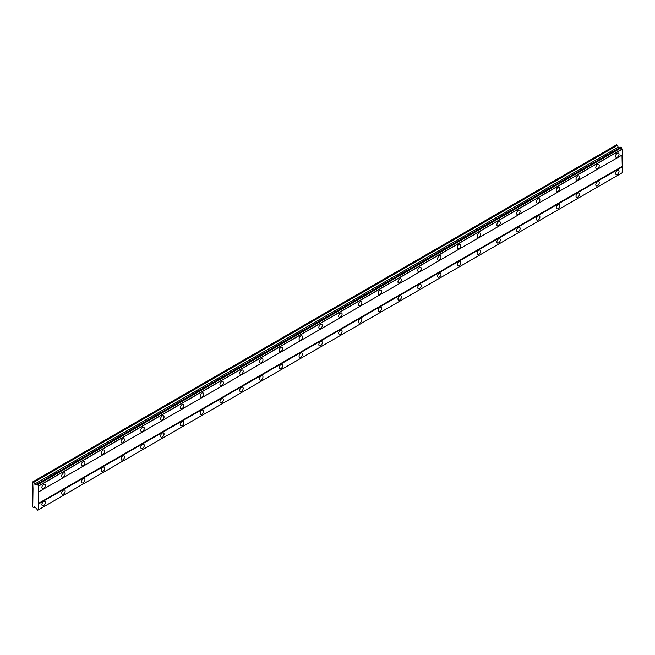 <?xml version="1.0" encoding="UTF-8"?>
<svg xmlns="http://www.w3.org/2000/svg" width="655" height="655" viewBox="0 0 655 655"><rect width="100%" height="100%" fill="white"/><g stroke="black" fill="none" stroke-linecap="round" stroke-linejoin="round"><path stroke-width="0.98" d="M617.305 157.233A2.448 1.416 120 0 0 618.901 155.071A2.448 1.416 120 0 0 618.525 153.114A2.448 1.416 120 0 0 617.305 153.229A2.448 1.416 120 0 0 615.708 155.391A2.448 1.416 120 0 0 616.077 157.356A2.448 1.416 120 0 0 617.305 157.233M43.631 488.442A2.448 1.416 120 0 0 45.228 486.28A2.448 1.416 120 0 0 44.851 484.323A2.448 1.416 120 0 0 43.631 484.438A2.448 1.416 120 0 0 42.035 486.6A2.448 1.416 120 0 0 42.403 488.556A2.448 1.416 120 0 0 43.631 488.442M63.412 477.02A2.448 1.416 120 0 0 65.009 474.859A2.448 1.416 120 0 0 64.632 472.902A2.448 1.416 120 0 0 63.412 473.016A2.448 1.416 120 0 0 61.816 475.178A2.448 1.416 120 0 0 62.184 477.135A2.448 1.416 120 0 0 63.412 477.02M83.193 465.599A2.448 1.416 120 0 0 84.79 463.437A2.448 1.416 120 0 0 84.421 461.48A2.448 1.416 120 0 0 83.193 461.603A2.448 1.416 120 0 0 81.597 463.756A2.448 1.416 120 0 0 81.973 465.721A2.448 1.416 120 0 0 83.193 465.599M102.974 454.177A2.448 1.416 120 0 0 104.571 452.016A2.448 1.416 120 0 0 104.202 450.059A2.448 1.416 120 0 0 102.974 450.182A2.448 1.416 120 0 0 101.378 452.335A2.448 1.416 120 0 0 101.754 454.3A2.448 1.416 120 0 0 102.974 454.177M122.755 442.755A2.448 1.416 120 0 0 124.36 440.594A2.448 1.416 120 0 0 123.983 438.637A2.448 1.416 120 0 0 122.755 438.76A2.448 1.416 120 0 0 121.159 440.913A2.448 1.416 120 0 0 121.535 442.878A2.448 1.416 120 0 0 122.755 442.755M142.536 431.334A2.448 1.416 120 0 0 144.141 429.172A2.448 1.416 120 0 0 143.764 427.216A2.448 1.416 120 0 0 142.536 427.338A2.448 1.416 120 0 0 140.94 429.492A2.448 1.416 120 0 0 141.316 431.457A2.448 1.416 120 0 0 142.536 431.334M162.325 419.912A2.448 1.416 120 0 0 163.922 417.759A2.448 1.416 120 0 0 163.545 415.794A2.448 1.416 120 0 0 162.325 415.917A2.448 1.416 120 0 0 160.721 418.07A2.448 1.416 120 0 0 161.097 420.035A2.448 1.416 120 0 0 162.325 419.912M182.106 408.491A2.448 1.416 120 0 0 183.703 406.337A2.448 1.416 120 0 0 183.326 404.372A2.448 1.416 120 0 0 182.106 404.495A2.448 1.416 120 0 0 180.502 406.649A2.448 1.416 120 0 0 180.878 408.614A2.448 1.416 120 0 0 182.106 408.491M201.887 397.069A2.448 1.416 120 0 0 203.484 394.916A2.448 1.416 120 0 0 203.107 392.951A2.448 1.416 120 0 0 201.887 393.074A2.448 1.416 120 0 0 200.283 395.227A2.448 1.416 120 0 0 200.659 397.192A2.448 1.416 120 0 0 201.887 397.069M221.668 385.648A2.448 1.416 120 0 0 223.265 383.494A2.448 1.416 120 0 0 222.888 381.529A2.448 1.416 120 0 0 221.668 381.652A2.448 1.416 120 0 0 220.072 383.805A2.448 1.416 120 0 0 220.44 385.77A2.448 1.416 120 0 0 221.668 385.648M241.449 374.226A2.448 1.416 120 0 0 243.046 372.073A2.448 1.416 120 0 0 242.669 370.108A2.448 1.416 120 0 0 241.449 370.231A2.448 1.416 120 0 0 239.853 372.392A2.448 1.416 120 0 0 240.221 374.349A2.448 1.416 120 0 0 241.449 374.226M261.23 362.805A2.448 1.416 120 0 0 262.827 360.651A2.448 1.416 120 0 0 262.459 358.686A2.448 1.416 120 0 0 261.23 358.809A2.448 1.416 120 0 0 259.634 360.97A2.448 1.416 120 0 0 260.01 362.927A2.448 1.416 120 0 0 261.23 362.805M281.011 351.383A2.448 1.416 120 0 0 282.608 349.23A2.448 1.416 120 0 0 282.24 347.265A2.448 1.416 120 0 0 281.011 347.387A2.448 1.416 120 0 0 279.415 349.549A2.448 1.416 120 0 0 279.791 351.506A2.448 1.416 120 0 0 281.011 351.383M300.792 339.97A2.448 1.416 120 0 0 302.397 337.808A2.448 1.416 120 0 0 302.02 335.851A2.448 1.416 120 0 0 300.792 335.966A2.448 1.416 120 0 0 299.196 338.127A2.448 1.416 120 0 0 299.572 340.084A2.448 1.416 120 0 0 300.792 339.97M320.573 328.548A2.448 1.416 120 0 0 322.178 326.386A2.448 1.416 120 0 0 321.802 324.43A2.448 1.416 120 0 0 320.573 324.544A2.448 1.416 120 0 0 318.977 326.706A2.448 1.416 120 0 0 319.353 328.663A2.448 1.416 120 0 0 320.573 328.548M340.354 317.126A2.448 1.416 120 0 0 341.959 314.965A2.448 1.416 120 0 0 341.582 313.008A2.448 1.416 120 0 0 340.354 313.123A2.448 1.416 120 0 0 338.758 315.284A2.448 1.416 120 0 0 339.134 317.241A2.448 1.416 120 0 0 340.354 317.126M360.144 305.705A2.448 1.416 120 0 0 361.74 303.543A2.448 1.416 120 0 0 361.363 301.587A2.448 1.416 120 0 0 360.144 301.709A2.448 1.416 120 0 0 358.539 303.863A2.448 1.416 120 0 0 358.915 305.828A2.448 1.416 120 0 0 360.144 305.705M379.925 294.283A2.448 1.416 120 0 0 381.521 292.122A2.448 1.416 120 0 0 381.144 290.165A2.448 1.416 120 0 0 379.925 290.288A2.448 1.416 120 0 0 378.32 292.441A2.448 1.416 120 0 0 378.696 294.406A2.448 1.416 120 0 0 379.925 294.283M399.706 282.862A2.448 1.416 120 0 0 401.302 280.7A2.448 1.416 120 0 0 400.925 278.743A2.448 1.416 120 0 0 399.706 278.866A2.448 1.416 120 0 0 398.101 281.02A2.448 1.416 120 0 0 398.477 282.985A2.448 1.416 120 0 0 399.706 282.862M419.487 271.44A2.448 1.416 120 0 0 421.083 269.287A2.448 1.416 120 0 0 420.707 267.322A2.448 1.416 120 0 0 419.487 267.445A2.448 1.416 120 0 0 417.89 269.598A2.448 1.416 120 0 0 418.258 271.563A2.448 1.416 120 0 0 419.487 271.44M439.268 260.019A2.448 1.416 120 0 0 440.864 257.865A2.448 1.416 120 0 0 440.488 255.9A2.448 1.416 120 0 0 439.268 256.023A2.448 1.416 120 0 0 437.671 258.176A2.448 1.416 120 0 0 438.048 260.141A2.448 1.416 120 0 0 439.268 260.019M459.049 248.597A2.448 1.416 120 0 0 460.645 246.444A2.448 1.416 120 0 0 460.277 244.479A2.448 1.416 120 0 0 459.049 244.602A2.448 1.416 120 0 0 457.452 246.755A2.448 1.416 120 0 0 457.829 248.72A2.448 1.416 120 0 0 459.049 248.597M478.83 237.175A2.448 1.416 120 0 0 480.434 235.022A2.448 1.416 120 0 0 480.058 233.057A2.448 1.416 120 0 0 478.83 233.18A2.448 1.416 120 0 0 477.233 235.333A2.448 1.416 120 0 0 477.61 237.298A2.448 1.416 120 0 0 478.83 237.175M498.611 225.754A2.448 1.416 120 0 0 500.215 223.601A2.448 1.416 120 0 0 499.839 221.636A2.448 1.416 120 0 0 498.611 221.758A2.448 1.416 120 0 0 497.014 223.92A2.448 1.416 120 0 0 497.391 225.877A2.448 1.416 120 0 0 498.611 225.754M518.392 214.332A2.448 1.416 120 0 0 519.996 212.179A2.448 1.416 120 0 0 519.62 210.214A2.448 1.416 120 0 0 518.392 210.337A2.448 1.416 120 0 0 516.795 212.498A2.448 1.416 120 0 0 517.172 214.455A2.448 1.416 120 0 0 518.392 214.332M538.181 202.911A2.448 1.416 120 0 0 539.777 200.757A2.448 1.416 120 0 0 539.401 198.792A2.448 1.416 120 0 0 538.181 198.915A2.448 1.416 120 0 0 536.576 201.077A2.448 1.416 120 0 0 536.953 203.034A2.448 1.416 120 0 0 538.181 202.911M557.962 191.489A2.448 1.416 120 0 0 559.558 189.336A2.448 1.416 120 0 0 559.182 187.371A2.448 1.416 120 0 0 557.962 187.494A2.448 1.416 120 0 0 556.357 189.655A2.448 1.416 120 0 0 556.734 191.612A2.448 1.416 120 0 0 557.962 191.489M577.743 180.076A2.448 1.416 120 0 0 579.339 177.914A2.448 1.416 120 0 0 578.963 175.958A2.448 1.416 120 0 0 577.743 176.072A2.448 1.416 120 0 0 576.138 178.234A2.448 1.416 120 0 0 576.515 180.191A2.448 1.416 120 0 0 577.743 180.076M597.524 168.654A2.448 1.416 120 0 0 599.12 166.493A2.448 1.416 120 0 0 598.744 164.536A2.448 1.416 120 0 0 597.524 164.651A2.448 1.416 120 0 0 595.927 166.812A2.448 1.416 120 0 0 596.296 168.769A2.448 1.416 120 0 0 597.524 168.654M617.305 174.361A2.448 1.416 120 0 0 618.901 172.208A2.448 1.416 120 0 0 618.525 170.243A2.448 1.416 120 0 0 617.305 170.365A2.448 1.416 120 0 0 615.708 172.519A2.448 1.416 120 0 0 616.077 174.484A2.448 1.416 120 0 0 617.305 174.361M43.631 505.57A2.448 1.416 120 0 0 45.228 503.417A2.448 1.416 120 0 0 44.851 501.452A2.448 1.416 120 0 0 43.631 501.574A2.448 1.416 120 0 0 42.035 503.728A2.448 1.416 120 0 0 42.403 505.693A2.448 1.416 120 0 0 43.631 505.57M63.412 494.148A2.448 1.416 120 0 0 65.009 491.995A2.448 1.416 120 0 0 64.632 490.03A2.448 1.416 120 0 0 63.412 490.153A2.448 1.416 120 0 0 61.816 492.306A2.448 1.416 120 0 0 62.184 494.271A2.448 1.416 120 0 0 63.412 494.148M83.193 482.727A2.448 1.416 120 0 0 84.79 480.574A2.448 1.416 120 0 0 84.421 478.608A2.448 1.416 120 0 0 83.193 478.731A2.448 1.416 120 0 0 81.597 480.885A2.448 1.416 120 0 0 81.973 482.85A2.448 1.416 120 0 0 83.193 482.727M102.974 471.305A2.448 1.416 120 0 0 104.571 469.152A2.448 1.416 120 0 0 104.202 467.187A2.448 1.416 120 0 0 102.974 467.31A2.448 1.416 120 0 0 101.378 469.463A2.448 1.416 120 0 0 101.754 471.428A2.448 1.416 120 0 0 102.974 471.305M122.755 459.884A2.448 1.416 120 0 0 124.36 457.73A2.448 1.416 120 0 0 123.983 455.765A2.448 1.416 120 0 0 122.755 455.888A2.448 1.416 120 0 0 121.159 458.05A2.448 1.416 120 0 0 121.535 460.007A2.448 1.416 120 0 0 122.755 459.884M142.536 448.462A2.448 1.416 120 0 0 144.141 446.309A2.448 1.416 120 0 0 143.764 444.344A2.448 1.416 120 0 0 142.536 444.467A2.448 1.416 120 0 0 140.94 446.628A2.448 1.416 120 0 0 141.316 448.585A2.448 1.416 120 0 0 142.536 448.462M162.325 437.041A2.448 1.416 120 0 0 163.922 434.887A2.448 1.416 120 0 0 163.545 432.922A2.448 1.416 120 0 0 162.325 433.045A2.448 1.416 120 0 0 160.721 435.207A2.448 1.416 120 0 0 161.097 437.163A2.448 1.416 120 0 0 162.325 437.041M182.106 425.627A2.448 1.416 120 0 0 183.703 423.466A2.448 1.416 120 0 0 183.326 421.501A2.448 1.416 120 0 0 182.106 421.624A2.448 1.416 120 0 0 180.502 423.785A2.448 1.416 120 0 0 180.878 425.742A2.448 1.416 120 0 0 182.106 425.627M201.887 414.206A2.448 1.416 120 0 0 203.484 412.044A2.448 1.416 120 0 0 203.107 410.087A2.448 1.416 120 0 0 201.887 410.202A2.448 1.416 120 0 0 200.283 412.363A2.448 1.416 120 0 0 200.659 414.32A2.448 1.416 120 0 0 201.887 414.206M221.668 402.784A2.448 1.416 120 0 0 223.265 400.623A2.448 1.416 120 0 0 222.888 398.666A2.448 1.416 120 0 0 221.668 398.78A2.448 1.416 120 0 0 220.072 400.942A2.448 1.416 120 0 0 220.44 402.899A2.448 1.416 120 0 0 221.668 402.784M241.449 391.363A2.448 1.416 120 0 0 243.046 389.201A2.448 1.416 120 0 0 242.669 387.244A2.448 1.416 120 0 0 241.449 387.367A2.448 1.416 120 0 0 239.853 389.52A2.448 1.416 120 0 0 240.221 391.485A2.448 1.416 120 0 0 241.449 391.363M261.23 379.941A2.448 1.416 120 0 0 262.827 377.779A2.448 1.416 120 0 0 262.459 375.823A2.448 1.416 120 0 0 261.23 375.945A2.448 1.416 120 0 0 259.634 378.099A2.448 1.416 120 0 0 260.01 380.064A2.448 1.416 120 0 0 261.23 379.941M281.011 368.519A2.448 1.416 120 0 0 282.608 366.358A2.448 1.416 120 0 0 282.24 364.401A2.448 1.416 120 0 0 281.011 364.524A2.448 1.416 120 0 0 279.415 366.677A2.448 1.416 120 0 0 279.791 368.642A2.448 1.416 120 0 0 281.011 368.519M300.792 357.098A2.448 1.416 120 0 0 302.397 354.936A2.448 1.416 120 0 0 302.02 352.979A2.448 1.416 120 0 0 300.792 353.102A2.448 1.416 120 0 0 299.196 355.256A2.448 1.416 120 0 0 299.572 357.221A2.448 1.416 120 0 0 300.792 357.098M320.573 345.676A2.448 1.416 120 0 0 322.178 343.523A2.448 1.416 120 0 0 321.802 341.558A2.448 1.416 120 0 0 320.573 341.681A2.448 1.416 120 0 0 318.977 343.834A2.448 1.416 120 0 0 319.353 345.799A2.448 1.416 120 0 0 320.573 345.676M340.354 334.255A2.448 1.416 120 0 0 341.959 332.101A2.448 1.416 120 0 0 341.582 330.136A2.448 1.416 120 0 0 340.354 330.259A2.448 1.416 120 0 0 338.758 332.412A2.448 1.416 120 0 0 339.134 334.377A2.448 1.416 120 0 0 340.354 334.255M360.144 322.833A2.448 1.416 120 0 0 361.74 320.68A2.448 1.416 120 0 0 361.363 318.715A2.448 1.416 120 0 0 360.144 318.838A2.448 1.416 120 0 0 358.539 320.991A2.448 1.416 120 0 0 358.915 322.956A2.448 1.416 120 0 0 360.144 322.833M379.925 311.412A2.448 1.416 120 0 0 381.521 309.258A2.448 1.416 120 0 0 381.144 307.293A2.448 1.416 120 0 0 379.925 307.416A2.448 1.416 120 0 0 378.32 309.569A2.448 1.416 120 0 0 378.696 311.534A2.448 1.416 120 0 0 379.925 311.412M399.706 299.99A2.448 1.416 120 0 0 401.302 297.837A2.448 1.416 120 0 0 400.925 295.872A2.448 1.416 120 0 0 399.706 295.994A2.448 1.416 120 0 0 398.101 298.156A2.448 1.416 120 0 0 398.477 300.113A2.448 1.416 120 0 0 399.706 299.99M419.487 288.568A2.448 1.416 120 0 0 421.083 286.415A2.448 1.416 120 0 0 420.707 284.45A2.448 1.416 120 0 0 419.487 284.573A2.448 1.416 120 0 0 417.89 286.734A2.448 1.416 120 0 0 418.258 288.691A2.448 1.416 120 0 0 419.487 288.568M439.268 277.147A2.448 1.416 120 0 0 440.864 274.994A2.448 1.416 120 0 0 440.488 273.029A2.448 1.416 120 0 0 439.268 273.151A2.448 1.416 120 0 0 437.671 275.313A2.448 1.416 120 0 0 438.048 277.27A2.448 1.416 120 0 0 439.268 277.147M459.049 265.733A2.448 1.416 120 0 0 460.645 263.572A2.448 1.416 120 0 0 460.277 261.615A2.448 1.416 120 0 0 459.049 261.73A2.448 1.416 120 0 0 457.452 263.891A2.448 1.416 120 0 0 457.829 265.848A2.448 1.416 120 0 0 459.049 265.733M478.83 254.312A2.448 1.416 120 0 0 480.434 252.15A2.448 1.416 120 0 0 480.058 250.194A2.448 1.416 120 0 0 478.83 250.308A2.448 1.416 120 0 0 477.233 252.47A2.448 1.416 120 0 0 477.61 254.427A2.448 1.416 120 0 0 478.83 254.312M498.611 242.89A2.448 1.416 120 0 0 500.215 240.729A2.448 1.416 120 0 0 499.839 238.772A2.448 1.416 120 0 0 498.611 238.887A2.448 1.416 120 0 0 497.014 241.048A2.448 1.416 120 0 0 497.391 243.013A2.448 1.416 120 0 0 498.611 242.89M518.392 231.469A2.448 1.416 120 0 0 519.996 229.307A2.448 1.416 120 0 0 519.62 227.351A2.448 1.416 120 0 0 518.392 227.473A2.448 1.416 120 0 0 516.795 229.627A2.448 1.416 120 0 0 517.172 231.592A2.448 1.416 120 0 0 518.392 231.469M538.181 220.047A2.448 1.416 120 0 0 539.777 217.886A2.448 1.416 120 0 0 539.401 215.929A2.448 1.416 120 0 0 538.181 216.052A2.448 1.416 120 0 0 536.576 218.205A2.448 1.416 120 0 0 536.953 220.17A2.448 1.416 120 0 0 538.181 220.047M557.962 208.626A2.448 1.416 120 0 0 559.558 206.464A2.448 1.416 120 0 0 559.182 204.507A2.448 1.416 120 0 0 557.962 204.63A2.448 1.416 120 0 0 556.357 206.784A2.448 1.416 120 0 0 556.734 208.749A2.448 1.416 120 0 0 557.962 208.626M577.743 197.204A2.448 1.416 120 0 0 579.339 195.051A2.448 1.416 120 0 0 578.963 193.086A2.448 1.416 120 0 0 577.743 193.209A2.448 1.416 120 0 0 576.138 195.362A2.448 1.416 120 0 0 576.515 197.327A2.448 1.416 120 0 0 577.743 197.204M597.524 185.783A2.448 1.416 120 0 0 599.12 183.629A2.448 1.416 120 0 0 598.744 181.664A2.448 1.416 120 0 0 597.524 181.787A2.448 1.416 120 0 0 595.927 183.94A2.448 1.416 120 0 0 596.296 185.905A2.448 1.416 120 0 0 597.524 185.783M32.996 488.867L32.75 506.995L33.855 507.92L34.584 506.888L36.254 508.337A1.154 0.663 60 0 1 37.048 509.713L37.851 510.155A1.154 0.663 60 0 1 38.088 509.672A1.154 0.663 60 0 1 38.62 509.705L38.62 485.944A1.154 0.663 60 0 1 37.851 484.602L37.048 484.119A1.154 0.663 60 0 1 36.811 484.618A1.154 0.663 60 0 1 36.254 484.577L34.584 484.102L33.855 482.227L32.75 481.867L32.996 488.867M37.089 484.094L620.662 147.17L621.415 147.686A1.154 0.663 60 0 0 622.184 149.021L622.25 154.948L38.686 491.864M38.62 509.705L622.184 172.789L622.25 166.935L622.004 155.088L38.44 492.011M37.851 510.155L621.415 173.231L37.785 510.188M619.393 147.899L618.148 147.178L617.419 145.304L616.56 144.812L32.996 481.728M621.349 147.572L37.785 484.495M622.184 149.021L38.62 485.944M37.851 484.602L621.415 147.686M38.686 486.051L622.25 149.135M622.004 166.509L38.44 503.425M38.686 503.859L622.25 166.935M622.25 172.748L38.686 509.672M35.116 507.191L33.855 507.92M617.419 145.304L33.855 482.227M618.148 147.178L34.584 484.102M37.048 484.119L36.254 484.577"/></g></svg>
